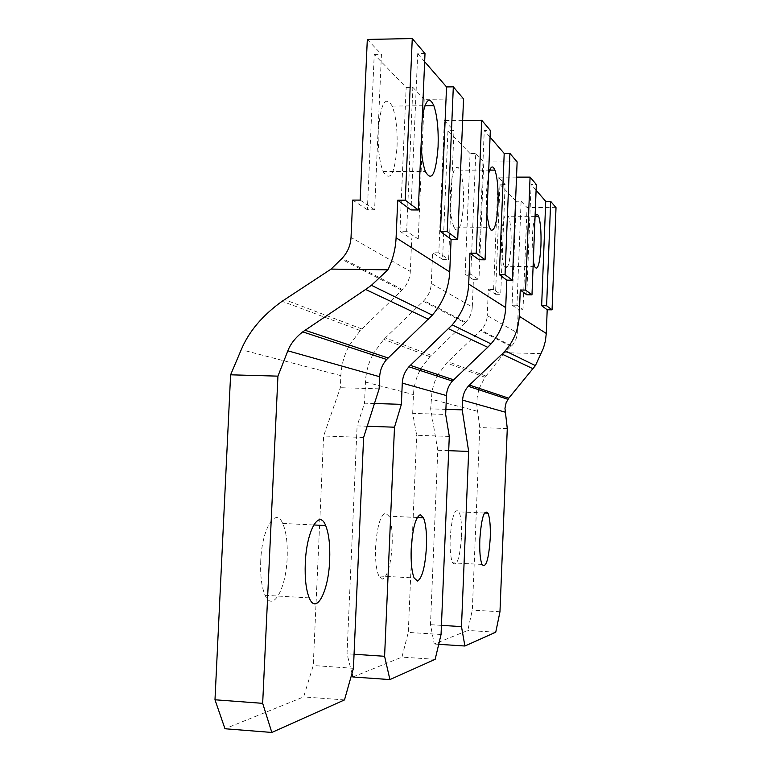 <?xml version="1.0" encoding="UTF-8"?>
<svg xmlns="http://www.w3.org/2000/svg" width="771" height="771" viewBox="0 0 771 771"><rect width="100%" height="100%" fill="white"/><g stroke="black" fill="none" stroke-linecap="round" stroke-linejoin="round"><path stroke-width="0.58" stroke-dasharray="3.85 2.89" d="M516.965 305.249L512.05 305.162L516.204 201.241L521.1 201.26L516.965 305.249L523.027 309.316L518.218 309.229L517.274 332.85L487.262 315.618C486.954 321.228 484.863 326.075 480.988 330.161L446.727 362.948L438.005 374.6M495.522 294.271L500.716 294.349L505.14 184.452L499.965 184.452L495.522 294.271L488.322 289.52L487.262 315.618M526.757 294.763L531.113 184.471L536.327 184.481M536.096 190.235L531.113 184.471M533.31 261.061L532.356 237.362C532.751 228.235 533.648 221.518 535.035 217.21M521.1 201.26L527.056 207.524L523.027 309.316M516.204 201.241L499.965 184.452M516.512 177.128L498.182 177.137L505.14 184.452M556.016 207.64L527.056 207.524M479.225 388.353L484.969 377.27L504.523 352.723L511.587 345.986C515.105 342.305 517.004 337.92 517.274 332.85M512.05 305.162L518.218 309.229M511.067 245.361C511.443 231.926 510.575 222.221 508.436 216.237C505.101 211.399 502.798 218.357 501.526 237.121C501.15 250.671 502.017 260.386 504.138 266.265C507.53 270.978 509.843 264.01 511.067 245.361M498.182 177.137L493.623 289.597L500.716 294.349M493.623 289.597L488.322 289.52M478.781 389.74L477.172 397.306L476.806 405.026L479.755 427.597L472.324 610.092L467.795 630.447L434.256 644.026L430.478 624.683L437.783 450.264L430.652 408.861L432.088 390.646L434.43 382.368L437.215 376.084M461.511 536.664C461.887 524.916 461.068 516.647 459.044 511.857C454.842 507.501 451.893 516.233 450.177 538.042C449.811 549.868 450.63 558.146 452.635 562.869C456.933 567.032 459.892 558.3 461.511 536.664M438.718 644.315L434.256 644.026M495.753 632.201L467.795 630.447M441.436 625.358L430.478 624.683M448.693 450.678L437.783 450.264M445.889 409.343L430.652 408.861M541.136 353.6L504.523 352.723M507.279 428.541L479.755 427.597M499.974 611.75L472.324 610.092M453.907 227.069C451.151 219.619 449.985 208.257 450.418 192.991C451.661 174.13 454.302 165.669 458.34 167.615L459.921 170.16C462.696 177.744 463.863 189.097 463.429 204.219C462.301 222.424 459.747 230.963 455.748 229.864L453.907 227.069L489.334 227.3M473.404 279.68L465.106 274.206L470.782 274.283L478.945 279.757L473.404 279.68L472.286 307.022L431.297 283.497C430.931 290.098 428.474 295.813 423.934 300.642L383.823 339.375L373.617 353.128M465.106 274.206L470.088 153.564L475.755 153.545L470.782 274.283M475.755 153.545L483.774 161.977L478.945 279.757M449.291 436.425L416.677 435.258L412.678 413.381L445.677 414.461M441.051 634.485L408.283 632.413L416.677 435.258M435.152 659.33L401.942 657.114L408.283 632.413M378.869 576.004C376.248 569.971 375.159 560.324 375.602 547.063C377.048 526.574 380.334 515.24 385.471 513.072L388.873 516.136C391.504 522.246 392.603 531.894 392.16 545.058C390.868 564.709 387.678 576.053 382.609 579.079L378.869 576.004L414.133 577.971M488.573 173.88L486.279 193.058L486.896 215.042M478.964 259.74L484.255 130.434L490.346 130.395M442.564 259.345L448.606 259.403L453.984 130.636L447.961 130.684L442.564 259.345L432.598 252.772L431.297 283.497M462.648 120.372L444.375 120.527L438.805 252.84L448.606 259.403M438.805 252.84L432.598 252.772M374.455 403.493L364.51 403.185L357.108 425.9L367.198 426.247M444.375 120.527L453.984 130.636M354.062 654.242L347.008 653.769L357.108 425.9M351.971 673.478L347.008 653.769M352.858 676.986L401.942 657.114M372.682 354.872C368.316 363.42 365.897 372.48 365.444 382.059L364.51 403.185M419.925 370.398C416.022 378.002 413.882 386.059 413.478 394.588L412.678 413.381M423.279 301.297L465.135 322.827L429.871 356.636L420.764 368.846M465.135 322.827L465.713 322.259C469.77 317.97 471.958 312.901 472.286 307.022M470.088 153.564L447.961 130.684M490.067 137.132L484.255 130.434M517.129 161.891L483.774 161.977M374.243 54.442L381.452 54.307L374.6 209.779L367.362 209.751L374.243 54.442L406.163 87.451L412.861 87.364L406.654 231.281L418.248 239.049L411.714 239L410.317 271.459L351.027 237.429M406.654 231.281L399.937 231.233L406.163 87.451M425.004 53.546L417.709 53.671L410.991 209.934M424.657 61.69L417.709 53.671M421.12 144.437L421.13 130.386L422.277 117.443M463.544 98.871L424.223 99.314L418.248 239.049M412.861 87.364L424.223 99.314M367.314 39.437L381.452 54.307M349.504 345.09L360.259 330.547L402.539 289.578C407.329 284.47 409.921 278.437 410.317 271.459M352.694 200.084L367.362 209.751M399.937 231.233L411.714 239M378.272 130.684C377.761 148.109 379.361 161.717 383.062 171.509C390.087 182.467 394.742 174.265 397.046 146.895C397.566 129.644 395.957 116.035 392.217 106.08C385.384 94.958 380.739 103.16 378.272 130.684M360.163 200.103L374.6 209.779M348.521 346.931C343.905 355.961 341.36 365.531 340.869 375.65L340.329 387.697L323.627 436.01L313.238 665.537L303.629 696.917L224.978 728.759M260.723 560.96C260.184 575.889 261.648 587.329 265.118 595.289C272.77 612.878 286.176 588.716 287.159 557.761C287.708 542.929 286.234 531.489 282.716 523.451C275.623 506.451 261.889 528.559 260.723 560.96M344.492 699.914L303.629 696.917M353.436 668.312L313.238 665.537M363.613 437.465L323.627 436.01M379.139 388.835L340.329 387.697M511.086 346.487L480.439 330.711M485.903 376.055L448.009 361.676M477.355 411.242L431.056 399.176M365.444 382.059L413.478 394.588M431.22 355.296L385.327 337.881M401.855 290.262L341.312 259.104M340.869 375.65L241.256 349.677M361.85 328.966L284.557 299.63M511.587 345.986L480.988 330.161M484.969 377.27L446.727 362.948M484.439 513.033L459.044 511.857M482.01 564.43L452.635 562.869M535.353 216.381L508.436 216.237M534.621 266.621L504.138 266.265M489.72 170.121L459.921 170.16M417.294 517.486L388.873 516.136M429.871 356.636L383.823 339.375M465.713 322.259L423.934 300.642M402.539 289.578L342.102 258.314M360.259 330.547L282.109 301.278M282.716 523.451L313.71 524.964M265.118 595.289L309.238 597.901M392.217 106.08L424.927 105.743M383.062 171.509L425.351 171.461"/><path stroke-width="1.16" d="M516.512 177.128L530.072 177.128L536.327 184.481L531.98 294.85L526.757 294.763L520.261 290.002L519.22 316.226L546.282 333.457L547.198 309.749L541.647 305.682L546.61 305.759L552.055 309.836L547.198 309.749M546.61 305.759L550.667 201.347L545.723 201.327L541.647 305.682M545.723 201.327L536.096 190.235M535.035 217.21C536.279 213.779 537.493 213.5 538.669 216.391C540.577 222.395 541.338 232.138 540.943 245.631C539.787 264.357 537.676 271.363 534.621 266.621L533.31 261.061M530.072 177.128L525.61 290.089L531.98 294.85M525.61 290.089L520.261 290.002M550.667 201.347L556.016 207.64L552.055 309.836M533.05 368.76L502.056 354.082L469.433 385.086L508.744 398.193L535.402 365.618L543.468 348.087L545.425 340.869L546.282 333.457M502.056 354.082L505.198 350.834C513.862 340.888 518.536 329.352 519.22 316.226M479.225 388.353L478.781 389.74M438.005 374.6L437.215 376.084M508.744 398.193L506.113 402.741L504.966 408.312L507.279 428.541L499.974 611.75L495.753 632.201L464.903 646.011L438.718 644.315M469.433 385.086L468.257 386.281C464.778 390.242 462.889 394.858 462.61 400.139L462.215 409.864L468.662 451.43L461.482 626.601L441.436 625.358M464.903 646.011L461.482 626.601M479.822 539.517C481.451 517.611 484.188 508.841 488.033 513.197C489.874 517.996 490.607 526.294 490.24 538.091C488.689 559.813 485.942 568.593 482.01 564.43C480.179 559.698 479.446 551.39 479.822 539.517M468.662 451.43L448.693 450.678M462.215 409.864L445.889 409.343M488.573 173.88C490.086 167.943 491.744 165.832 493.527 167.558L494.953 170.121C497.44 177.735 498.461 189.136 498.018 204.344C496.948 222.626 494.606 231.213 490.992 230.105L489.334 227.3L486.896 215.042M505.044 274.736L509.92 153.419L504.205 153.439L499.319 274.659L505.044 274.736L512.397 280.22L506.807 280.143L505.699 307.61L468.701 284.046C467.872 299.514 462.378 313.132 452.211 324.88L408.919 366.784C404.833 371.449 402.626 376.894 402.279 383.11L401.373 404.341L374.455 403.493M499.319 274.659L506.807 280.143M509.92 153.419L517.129 161.891L512.397 280.22M351.971 673.478L352.858 676.986L389.914 679.579L435.152 659.33L441.051 634.485L449.291 436.425L445.677 414.461L446.457 395.581L402.279 383.11M426.44 546.812C425.207 566.569 422.248 577.971 417.564 581.035L414.133 577.971C411.743 571.918 410.76 562.223 411.203 548.904C412.591 528.308 415.646 516.907 420.378 514.7L423.491 517.775C425.9 523.904 426.883 533.58 426.44 546.812M469.973 253.158L476.237 253.216L481.692 120.218L490.346 130.395L485.065 259.808L478.964 259.74L469.973 253.158L468.701 284.046M476.237 253.216L485.065 259.808M389.914 679.579L384.594 656.285L394.492 427.201L401.373 404.341M394.492 427.201L367.198 426.247M384.594 656.285L354.062 654.242M420.764 368.846L419.925 370.398M373.617 353.128L372.682 354.872M448.52 328.725L487.725 347.297L452.375 381.067C448.732 385.211 446.756 390.049 446.457 395.581M481.692 120.218L462.648 120.372M504.205 153.439L490.067 137.132M487.725 347.297L491.021 343.885C500.09 333.467 504.986 321.372 505.699 307.61M447.247 231.57L453.319 86.844L446.544 86.93L440.453 231.522L447.247 231.57L457.704 239.376L451.093 239.328L449.734 271.961C448.847 288.315 443.046 302.714 432.319 315.146L371.41 285.309L387.909 269.821C392.834 259.663 395.562 248.985 396.092 237.796L449.734 271.961M432.319 315.146L386.666 359.469C382.368 364.404 380.026 370.157 379.669 376.73L379.139 388.835L363.613 437.465L353.436 668.312L344.492 699.914L271.826 732.45L224.978 728.759L214.984 699.779L230.606 374.812L241.256 349.677C248.84 331.559 262.458 315.426 282.109 301.278L331.087 269.098L342.102 258.314C347.576 252.416 350.554 245.457 351.027 237.429L352.694 200.084L360.163 200.103L367.314 39.437L412.263 38.55L425.004 53.546L418.316 209.972L410.991 209.934L397.72 200.209L396.092 237.796M440.453 231.522L451.093 239.328M446.544 86.93L424.657 61.69M422.277 117.443C425.409 99.719 429.264 95.787 433.842 105.656C437.205 115.669 438.622 129.355 438.092 146.712C435.923 174.236 431.673 182.486 425.351 171.461C423.077 165.167 421.66 156.166 421.12 144.437M412.263 38.55L405.276 200.229L397.72 200.209M405.276 200.229L418.316 209.972M453.319 86.844L463.544 98.871L457.704 239.376M428.425 319.204L365.627 289.462L371.41 285.309M365.627 289.462L302.733 331.877C295.457 337.602 290.494 343.914 287.843 350.815L277.936 376.142L230.606 374.812M349.504 345.09L348.521 346.931M271.826 732.45L262.67 703.345L277.936 376.142M329.67 560.054C328.687 591.193 316.255 615.566 309.238 597.901C306.048 589.921 304.728 578.414 305.277 563.389C306.434 530.776 319.155 508.475 325.661 525.552C328.88 533.628 330.219 545.126 329.67 560.054M387.909 269.821L331.087 269.098M262.67 703.345L214.984 699.779M505.121 412.138L462.61 400.139M410.288 365.358L453.599 379.804M305.008 330.248L388.112 357.966M379.669 376.73L287.843 350.815M535.402 365.618L505.198 350.834M507.896 399.311L468.257 386.281M488.033 513.197L484.439 513.033M538.669 216.391L535.353 216.381M494.953 170.121L489.72 170.121M423.491 517.775L417.294 517.486M452.375 381.067L408.919 366.784M491.021 343.885L452.211 324.88M386.666 359.469L302.733 331.877M313.71 524.964L325.661 525.552M424.927 105.743L433.842 105.656"/></g></svg>
